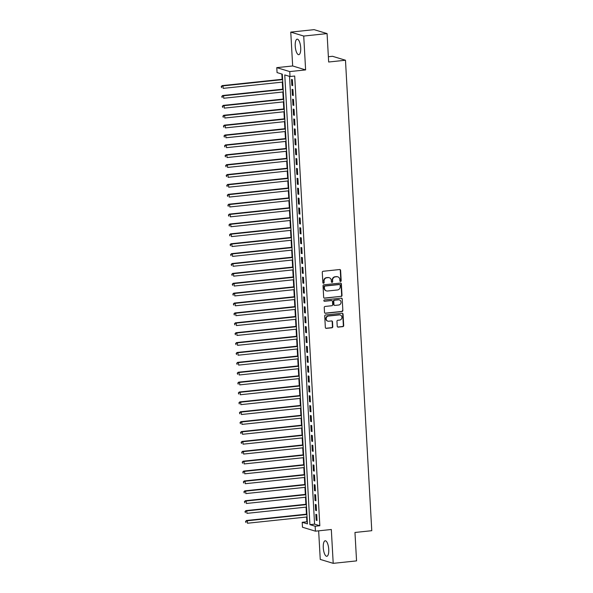 <?xml version="1.0" encoding="UTF-8"?>
<svg xmlns="http://www.w3.org/2000/svg" width="593" height="593" viewBox="0 0 593 593"><rect width="100%" height="100%" fill="white"/><g stroke="black" fill="none" stroke-linecap="round" stroke-linejoin="round"><path stroke-width="0.89" d="M340.582 281.467A0.689 0.637 106.9 0 0 341.19 280.719L340.612 270.408A0.978 0.912 106.9 0 0 339.641 269.533L323.141 271.275A0.978 0.912 106.9 0 0 322.273 272.343L322.851 282.653A0.689 0.637 106.9 0 0 323.533 283.261A0.689 0.637 106.9 0 0 324.134 282.513L324.06 281.178A3.135 2.921 106.9 0 1 326.825 277.769L328.196 277.62A3.135 2.921 106.9 0 1 331.302 280.415L331.376 281.749A0.689 0.637 106.9 0 0 332.058 282.364A0.689 0.637 106.9 0 0 332.658 281.616L332.584 280.281A3.135 2.921 106.9 0 1 335.349 276.872L336.72 276.723A3.135 2.921 106.9 0 1 339.826 279.518L339.9 280.852A0.689 0.637 106.9 0 0 340.582 281.467M340.182 281.364A0.689 0.637 106.9 0 0 340.834 280.608L340.263 270.304A0.978 0.912 106.9 0 0 339.796 269.533M323.126 283.157A0.689 0.637 106.9 0 0 323.785 282.409L324.06 281.178M331.65 282.261A0.689 0.637 106.9 0 0 332.31 281.512L332.584 280.281M328.737 549.363A7.791 2.654 -96 0 0 325.194 540.779A7.791 2.654 -96 0 0 323.274 547.695A7.791 2.654 -96 0 0 326.825 556.278A7.791 2.654 -96 0 0 328.737 549.363M300.695 47.766A7.791 2.654 -96 0 0 297.145 39.182A7.791 2.654 -96 0 0 295.232 46.098A7.791 2.654 -96 0 0 298.783 54.682A7.791 2.654 -96 0 0 300.695 47.766M337.232 326.246A0.978 0.912 106.9 0 0 338.203 327.121L342.828 326.632A0.978 0.912 106.9 0 0 343.695 325.564L343.05 314.112A0.978 0.912 106.9 0 0 342.079 313.245L325.579 314.979A0.978 0.912 106.9 0 0 324.719 316.047L325.357 327.499A0.978 0.912 106.9 0 0 326.328 328.366L331.924 327.781A0.978 0.912 106.9 0 0 332.784 326.713L332.51 321.814A0.978 0.912 106.9 0 0 331.539 320.939L328.767 321.236A2.624 2.439 106.9 0 1 326.187 318.404A2.624 2.439 106.9 0 1 328.478 316.039L339.337 314.898A2.624 2.439 106.9 0 1 341.924 317.722A2.624 2.439 106.9 0 1 339.633 320.087L337.817 320.279A0.978 0.912 106.9 0 0 336.957 321.347L337.232 326.246M315.157 526.228L315.439 531.172L302.474 527.229L302.2 522.285L307.456 523.886L282.312 74.177L277.057 72.576L276.783 67.639L289.74 71.583L290.021 76.527L284.766 74.926L309.909 524.635L315.157 526.228L319.827 525.739L294.691 76.03L290.021 76.527M327.077 33.593L303.727 36.054L290.763 32.111L314.112 29.65L327.077 33.593L328.663 62.013L345.474 60.234L371.774 530.698L354.962 532.47L356.556 560.889L333.207 563.35L331.317 529.497L315.439 531.172M290.763 32.111L292.66 65.964L305.617 69.907L303.727 36.054M305.617 69.907L289.74 71.583M341.145 296.456A0.978 0.912 106.9 0 0 342.005 295.388L341.368 283.943A0.978 0.912 106.9 0 0 340.397 283.069L323.897 284.81A0.978 0.912 106.9 0 0 323.029 285.878L323.674 297.323A0.978 0.912 106.9 0 0 324.645 298.197L340.797 296.352A0.978 0.912 106.9 0 0 341.657 295.284L341.019 283.839A0.978 0.912 106.9 0 0 340.552 283.069M342.213 299.028L342.85 310.48A0.978 0.912 106.9 0 1 341.991 311.547L325.49 313.282A0.978 0.912 106.9 0 1 324.519 312.407L324.245 307.508A0.978 0.912 106.9 0 1 325.105 306.448L331.798 305.736A0.978 0.912 106.9 0 0 332.658 304.669L332.48 301.422A0.978 0.912 106.9 0 0 331.509 300.547L324.541 301.281A0.689 0.637 106.9 0 1 323.867 300.54A0.689 0.637 106.9 0 1 324.467 299.925L341.242 298.153A0.978 0.912 106.9 0 1 342.213 299.028L342.85 310.48M318.649 530.831L320.25 559.407L333.207 563.35M292.727 85.637L292.393 79.707L291.519 79.44L291.852 85.37L292.727 85.637M293.283 95.517L292.949 89.587L292.075 89.321L292.408 95.251L293.283 95.517M293.831 105.406L293.505 99.476L292.623 99.209L292.957 105.139L293.831 105.406M294.387 115.287L294.054 109.357L293.179 109.09L293.513 115.02L294.387 115.287M294.936 125.167L294.61 119.237L293.735 118.971L294.061 124.901L294.936 125.167M295.492 135.056L295.158 129.126L294.284 128.859L294.617 134.789L295.492 135.056M296.048 144.937L295.714 139.007L294.84 138.74L295.166 144.67L296.048 144.937M296.596 154.825L296.263 148.895L295.388 148.628L295.722 154.558L296.596 154.825M297.152 164.706L296.819 158.776L295.944 158.509L296.27 164.439L297.152 164.706M297.701 174.587L297.367 168.657L296.493 168.39L296.826 174.32L297.701 174.587M298.257 184.475L297.923 178.545L297.049 178.278L297.382 184.208L298.257 184.475M298.805 194.356L298.479 188.426L297.597 188.159L297.931 194.089L298.805 194.356M299.361 204.237L299.028 198.307L298.153 198.04L298.487 203.97L299.361 204.237M299.91 214.125L299.584 208.195L298.702 207.928L299.035 213.858L299.91 214.125M300.466 224.006L300.132 218.076L299.257 217.809L299.591 223.739L300.466 224.006M301.014 233.894L300.688 227.964L299.813 227.697L300.14 233.627L301.014 233.894M301.57 243.775L301.237 237.845L300.362 237.578L300.695 243.508L301.57 243.775M302.126 253.656L301.793 247.726L300.918 247.459L301.244 253.389L302.126 253.656M302.675 263.544L302.341 257.614L301.466 257.347L301.8 263.277L302.675 263.544M303.231 273.425L302.897 267.495L302.022 267.228L302.348 273.158L303.231 273.425M303.779 283.306L303.446 277.376L302.571 277.116L302.904 283.046L303.779 283.306M304.335 293.194L304.001 287.264L303.127 286.997L303.46 292.927L304.335 293.194M304.884 303.075L304.557 297.145L303.675 296.878L304.009 302.808L304.884 303.075M305.439 312.963L305.106 307.033L304.231 306.766L304.565 312.696L305.439 312.963M305.988 322.844L305.662 316.914L304.78 316.647L305.113 322.577L305.988 322.844M306.544 332.725L306.21 326.795L305.336 326.528L305.669 332.458L306.544 332.725M307.092 342.613L306.766 336.683L305.892 336.416L306.218 342.346L307.092 342.613M307.648 352.494L307.315 346.564L306.44 346.297L306.774 352.227L307.648 352.494M308.204 362.382L307.871 356.445L306.996 356.185L307.322 362.115L308.204 362.382M308.753 372.263L308.419 366.333L307.545 366.066L307.878 371.996L308.753 372.263M309.309 382.144L308.975 376.214L308.101 375.947L308.434 381.877L309.309 382.144M309.857 392.032L309.524 386.102L308.649 385.835L308.983 391.765L309.857 392.032M310.413 401.913L310.08 395.983L309.205 395.716L309.539 401.646L310.413 401.913M310.962 411.794L310.636 405.864L309.754 405.597L310.087 411.527L310.962 411.794M311.518 421.682L311.184 415.752L310.309 415.485L310.643 421.415L311.518 421.682M312.066 431.563L311.74 425.633L310.865 425.366L311.192 431.296L312.066 431.563M312.622 441.451L312.289 435.521L311.414 435.255L311.748 441.185L312.622 441.451M313.171 451.332L312.845 445.402L311.97 445.135L312.296 451.065L313.171 451.332M313.727 461.213L313.393 455.283L312.518 455.016L312.852 460.946L313.727 461.213M314.283 471.101L313.949 465.171L313.074 464.905L313.4 470.835L314.283 471.101M314.831 480.982L314.498 475.052L313.623 474.785L313.956 480.715L314.831 480.982M315.387 490.863L315.053 484.933L314.179 484.666L314.512 490.604L315.387 490.863M315.936 500.751L315.602 494.821L314.727 494.555L315.061 500.485L315.936 500.751M316.492 510.632L316.158 504.702L315.283 504.435L315.617 510.365L316.492 510.632M289.54 76.378L314.579 524.138L319.827 525.739M315.832 514.324L316.165 520.254L317.04 520.521L316.714 514.591L315.832 514.324M281.838 74.036L282.135 79.299M282.29 82.123L282.683 89.18M282.839 92.011L283.239 99.068M283.395 101.892L283.788 108.949M283.951 111.781L284.344 118.83M284.499 121.661L284.892 128.718M285.055 131.542L285.448 138.599M285.604 141.43L285.996 148.487M286.16 151.311L286.552 158.368M286.708 161.192L287.108 168.249M287.264 171.081L287.657 178.137M287.813 180.961L288.213 188.018M288.368 190.85L288.761 197.899M288.917 200.731L289.317 207.787M289.473 210.611L289.866 217.668M290.029 220.5L290.422 227.556M290.577 230.38L290.97 237.437M291.133 240.261L291.526 247.318M291.682 250.15L292.075 257.206M292.238 260.031L292.631 267.087M292.786 269.919L293.187 276.975M293.342 279.8L293.735 286.856M293.891 289.68L294.291 296.737M294.447 299.569L294.84 306.625M294.995 309.45L295.396 316.506M295.551 319.33L295.944 326.387M296.107 329.219L296.5 336.275M296.656 339.1L297.049 346.156M297.212 348.988L297.604 356.045M297.76 358.869L298.153 365.925M298.316 368.75L298.709 375.806M298.865 378.638L299.265 385.695M299.421 388.519L299.813 395.575M299.969 398.407L300.369 405.456M300.525 408.288L300.918 415.345M301.081 418.169L301.474 425.225M301.629 428.057L302.022 435.114M302.185 437.938L302.578 444.995M302.734 447.819L303.127 454.875M303.29 457.707L303.683 464.764M303.838 467.588L304.231 474.645M304.394 477.476L304.787 484.525M304.943 487.357L305.343 494.414M305.499 497.238L305.892 504.295M306.047 507.126L306.448 514.183M306.603 517.007L306.87 521.796L307.344 521.936M345.474 60.234L332.51 56.291L328.366 56.728M306.87 521.796L302.2 522.285M292.66 65.964L276.783 67.639M314.579 524.138L309.909 524.635M291.852 85.37L292.712 85.281M292.408 95.251L293.261 95.162M292.957 105.139L293.817 105.05M293.513 115.02L294.365 114.931M294.061 124.901L294.921 124.812M294.617 134.789L295.47 134.7M295.166 144.67L296.026 144.581M295.722 154.558L296.574 154.462M296.27 164.439L297.13 164.35M296.826 174.32L297.679 174.231M297.382 184.208L298.235 184.119M297.931 194.089L298.79 194M298.487 203.97L299.339 203.881M299.035 213.858L299.895 213.769M299.591 223.739L300.443 223.65M300.14 233.627L300.999 233.531M300.695 243.508L301.548 243.419M301.244 253.389L302.104 253.3M301.8 263.277L302.652 263.188M302.348 273.158L303.208 273.069M302.904 283.046L303.757 282.95M303.46 292.927L304.313 292.838M304.009 302.808L304.869 302.719M304.565 312.696L305.417 312.6M305.113 322.577L305.973 322.488M305.669 332.458L306.522 332.369M306.218 342.346L307.078 342.257M306.774 352.227L307.626 352.138M307.322 362.115L308.182 362.019M307.878 371.996L308.731 371.907M308.434 381.877L309.287 381.788M308.983 391.765L309.835 391.676M309.539 401.646L310.391 401.557M310.087 411.527L310.947 411.438M310.643 421.415L311.495 421.326M311.192 431.296L312.051 431.207M311.748 441.185L312.6 441.088M312.296 451.065L313.156 450.976M312.852 460.946L313.704 460.857M313.4 470.835L314.26 470.746M313.956 480.715L314.809 480.626M314.512 490.604L315.365 490.507M315.061 500.485L315.921 500.396M315.617 510.365L316.469 510.276M316.165 520.254L317.025 520.157M337.81 276.827L337.461 276.723A3.135 2.921 106.9 0 0 336.372 276.62L336.72 276.723M332.236 280.178A3.135 2.921 106.9 0 1 334.993 276.761L336.372 276.62M329.285 277.724L328.93 277.62A3.135 2.921 106.9 0 0 327.847 277.517L328.196 277.62M323.711 281.075A3.135 2.921 106.9 0 1 326.469 277.657L327.847 277.517M324.134 298.094A0.978 0.912 106.9 0 0 324.297 298.094L340.797 296.352M340.145 285.144A0.689 0.637 106.9 0 0 339.463 284.536L324.979 286.063A0.689 0.637 106.9 0 0 324.378 286.812L324.453 288.213A3.135 2.921 106.9 0 0 327.558 291.007L337.461 289.97A3.135 2.921 106.9 0 0 340.219 286.552L340.145 285.144M339.7 284.558L339.352 284.447A0.689 0.637 106.9 0 0 339.114 284.425L339.463 284.536M326.476 290.911L326.128 290.8A3.135 2.921 106.9 0 1 324.104 288.109L324.023 286.701A0.689 0.637 106.9 0 1 324.63 285.952L339.114 284.425M324.979 313.178A0.978 0.912 106.9 0 0 325.134 313.178L341.635 311.436A0.978 0.912 106.9 0 0 342.502 310.369M331.843 300.577L331.494 300.473A0.978 0.912 106.9 0 0 331.153 300.443L324.541 301.281M338.744 305.01A2.624 2.439 106.9 0 0 339.359 299.902A2.624 2.439 106.9 0 0 338.447 299.813L334.622 300.221A0.978 0.912 106.9 0 0 333.763 301.288L333.941 304.535A0.978 0.912 106.9 0 0 334.912 305.41L338.744 305.01M339.359 299.902L339.011 299.799A2.624 2.439 106.9 0 0 338.099 299.71L338.447 299.813M334.571 305.38L334.222 305.269A0.978 0.912 106.9 0 1 333.592 304.431L333.414 301.177A0.978 0.912 106.9 0 1 334.274 300.11L338.099 299.71M341.857 298.924A0.978 0.912 106.9 0 0 341.398 298.153M340.249 314.979L339.9 314.876A2.624 2.439 106.9 0 0 338.988 314.794L339.337 314.898M327.855 321.147L327.506 321.043A2.624 2.439 106.9 0 1 328.129 315.936L338.988 314.794M325.824 328.263A0.978 0.912 106.9 0 0 325.98 328.263L331.576 327.67A0.978 0.912 106.9 0 0 332.436 326.61L332.162 321.71A0.978 0.912 106.9 0 0 331.702 320.939M337.691 327.01A0.978 0.912 106.9 0 0 337.854 327.01L342.48 326.521A0.978 0.912 106.9 0 0 343.347 325.453L342.702 314.008A0.978 0.912 106.9 0 0 342.243 313.237M282.594 79.247L222.138 85.622L223.012 85.889L223.146 88.364L282.757 82.079M282.616 79.603L223.012 85.889L221.226 86.571L221.626 87.668L221.574 86.682M221.226 86.571L222.138 85.622M283.15 89.135L222.686 95.51L223.561 95.777L223.702 98.245L283.306 91.959M283.165 89.491L223.561 95.777L221.775 96.459L222.182 97.548L222.13 96.563M221.775 96.459L222.686 95.51M283.699 99.016L223.242 105.391L224.117 105.658L224.25 108.126L283.862 101.848M283.721 99.372L224.117 105.658L222.331 106.34L222.738 107.437L222.679 106.443M222.331 106.34L223.242 105.391M284.255 108.897L223.791 115.272L224.665 115.539L224.806 118.014L284.41 111.729M284.277 109.26L224.665 115.539L222.879 116.221L223.287 117.318L223.235 116.332M222.879 116.221L223.791 115.272M284.803 118.785L224.347 125.16L225.221 125.427L225.355 127.895L284.966 121.609M284.825 119.141L225.221 125.427L223.435 126.109L223.843 127.206L223.783 126.213M223.435 126.109L224.347 125.16M285.359 128.666L224.895 135.041L225.77 135.308L225.911 137.776L285.515 131.498M285.381 129.022L225.77 135.308L223.984 135.99L224.391 137.087L224.339 136.101M223.984 135.99L224.895 135.041M285.915 138.554L225.451 144.929L226.326 145.189L226.467 147.664L286.071 141.379M285.93 138.91L226.326 145.189L224.539 145.878L224.947 146.968L224.888 145.982M224.539 145.878L225.451 144.929M286.463 148.435L226 154.81L226.874 155.077L227.015 157.545L286.619 151.259M286.486 148.791L226.874 155.077L225.095 155.759L225.496 156.856L225.444 155.863M225.095 155.759L226 154.81M287.019 158.316L226.556 164.691L227.43 164.958L227.571 167.434L287.175 161.148M287.034 158.672L227.43 164.958L225.644 165.64L226.052 166.737L225.992 165.751M225.644 165.64L226.556 164.691M287.568 168.204L227.104 174.579L227.986 174.846L228.12 177.314L287.731 171.029M287.59 168.56L227.986 174.846L226.2 175.528L226.6 176.618L226.548 175.632M226.2 175.528L227.104 174.579M288.124 178.085L227.66 184.46L228.535 184.727L228.676 187.195L288.28 180.917M288.139 178.441L228.535 184.727L226.748 185.409L227.156 186.506L227.097 185.513M226.748 185.409L227.66 184.46M288.672 187.966L228.216 194.341L229.091 194.608L229.224 197.084L288.835 190.798M288.695 188.329L229.091 194.608L227.304 195.29L227.705 196.387L227.653 195.401M227.304 195.29L228.216 194.341M289.228 197.854L228.765 204.229L229.639 204.496L229.78 206.964L289.384 200.679M289.251 198.21L229.639 204.496L227.853 205.178L228.261 206.275L228.209 205.282M227.853 205.178L228.765 204.229M289.777 207.735L229.321 214.11L230.195 214.377L230.329 216.845L289.94 210.567M289.799 208.091L230.195 214.377L228.409 215.059L228.816 216.156L228.757 215.17M228.409 215.059L229.321 214.11M290.333 217.624L229.869 223.998L230.744 224.265L230.885 226.734L290.488 220.448M290.355 217.979L230.744 224.265L228.957 224.947L229.365 226.037L229.313 225.051M228.957 224.947L229.869 223.998M290.881 227.504L230.425 233.879L231.3 234.146L231.433 236.614L291.044 230.329M290.904 227.86L231.3 234.146L229.513 234.828L229.921 235.925L229.862 234.932M229.513 234.828L230.425 233.879M291.437 237.385L230.974 243.76L231.848 244.027L231.989 246.503L291.593 240.217M291.459 237.749L231.848 244.027L230.069 244.709L230.469 245.806L230.418 244.82M230.069 244.709L230.974 243.76M291.993 247.274L231.529 253.648L232.404 253.915L232.545 256.384L292.149 250.098M292.008 247.629L232.404 253.915L230.618 254.597L231.025 255.687L230.966 254.701M230.618 254.597L231.529 253.648M292.542 257.154L232.078 263.529L232.953 263.796L233.093 266.264L292.697 259.986M292.564 257.51L232.953 263.796L231.174 264.478L231.574 265.575L231.522 264.589M231.174 264.478L232.078 263.529M293.098 267.043L232.634 273.41L233.509 273.677L233.649 276.153L293.253 269.867M293.112 267.399L233.509 273.677L231.722 274.366L232.13 275.456L232.071 274.47M231.722 274.366L232.634 273.41M293.646 276.924L233.182 283.298L234.065 283.565L234.198 286.034L293.809 279.748M293.668 277.279L234.065 283.565L232.278 284.247L232.678 285.344L232.626 284.351M232.278 284.247L233.182 283.298M294.202 286.804L233.738 293.179L234.613 293.446L234.754 295.922L294.358 289.636M294.217 287.16L234.613 293.446L232.827 294.128L233.234 295.225L233.175 294.239M232.827 294.128L233.738 293.179M294.751 296.693L234.294 303.067L235.169 303.334L235.302 305.803L294.914 299.517M294.773 297.049L235.169 303.334L233.383 304.016L233.783 305.106L233.731 304.12M233.383 304.016L234.294 303.067M295.307 306.574L234.843 312.948L235.718 313.215L235.858 315.684L295.462 309.405M295.329 306.929L235.718 313.215L233.931 313.897L234.339 314.994L234.287 314.001M233.931 313.897L234.843 312.948M295.855 316.454L235.399 322.829L236.273 323.096L236.407 325.572L296.018 319.286M295.877 316.818L236.273 323.096L234.487 323.778L234.895 324.875L234.835 323.889M234.487 323.778L235.399 322.829M296.411 326.343L235.947 332.717L236.822 332.984L236.963 335.453L296.567 329.167M296.433 326.699L236.822 332.984L235.036 333.666L235.443 334.763L235.391 333.77M235.036 333.666L235.947 332.717M296.96 336.224L236.503 342.598L237.378 342.865L237.519 345.334L297.123 339.055M296.982 336.579L237.378 342.865L235.591 343.547L235.999 344.644L235.94 343.658M235.591 343.547L236.503 342.598M297.516 346.112L237.052 352.487L237.926 352.746L238.067 355.222L297.671 348.936M297.538 346.468L237.926 352.746L236.147 353.435L236.548 354.525L236.496 353.539M236.147 353.435L237.052 352.487M298.071 355.993L237.608 362.367L238.482 362.634L238.623 365.103L298.227 358.817M298.086 356.349L238.482 362.634L236.696 363.316L237.104 364.413L237.044 363.42M236.696 363.316L237.608 362.367M298.62 365.874L238.156 372.248L239.038 372.515L239.172 374.991L298.776 368.705M298.642 366.229L239.038 372.515L237.252 373.197L237.652 374.294L237.6 373.308M237.252 373.197L238.156 372.248M299.176 375.762L238.712 382.137L239.587 382.403L239.728 384.872L299.332 378.586M299.191 376.118L239.587 382.403L237.8 383.085L238.208 384.175L238.149 383.189M237.8 383.085L238.712 382.137M299.724 385.643L239.261 392.017L240.143 392.284L240.276 394.753L299.888 388.474M299.747 385.999L240.143 392.284L238.356 392.966L238.757 394.063L238.705 393.07M238.356 392.966L239.261 392.017M300.28 395.524L239.817 401.898L240.691 402.165L240.832 404.641L300.436 398.355M300.295 395.887L240.691 402.165L238.905 402.847L239.313 403.944L239.261 402.958M238.905 402.847L239.817 401.898M300.829 405.412L240.373 411.787L241.247 412.053L241.381 414.522L300.992 408.236M300.851 405.768L241.247 412.053L239.461 412.735L239.869 413.832L239.809 412.839M239.461 412.735L240.373 411.787M301.385 415.293L240.921 421.667L241.796 421.934L241.937 424.403L301.541 418.124M301.407 415.649L241.796 421.934L240.009 422.616L240.417 423.713L240.365 422.727M240.009 422.616L240.921 421.667M301.933 425.181L241.477 431.556L242.352 431.823L242.485 434.291L302.096 428.005M301.956 425.537L242.352 431.823L240.565 432.505L240.973 433.594L240.914 432.608M240.565 432.505L241.477 431.556M302.489 435.062L242.026 441.437L242.9 441.703L243.041 444.172L302.645 437.886M302.512 435.418L242.9 441.703L241.114 442.385L241.521 443.482L241.47 442.489M241.114 442.385L242.026 441.437M303.045 444.943L242.581 451.317L243.456 451.584L243.597 454.06L303.201 447.774M303.06 445.299L243.456 451.584L241.67 452.266L242.077 453.363L242.018 452.377M241.67 452.266L242.581 451.317M303.594 454.831L243.13 461.206L244.005 461.473L244.146 463.941L303.749 457.655M303.616 455.187L244.005 461.473L242.226 462.155L242.626 463.244L242.574 462.258M242.226 462.155L243.13 461.206M304.15 464.712L243.686 471.087L244.561 471.353L244.701 473.822L304.305 467.543M304.165 465.068L244.561 471.353L242.774 472.035L243.182 473.132L243.123 472.147M242.774 472.035L243.686 471.087M304.698 474.593L244.234 480.967L245.117 481.234L245.25 483.71L304.854 477.424M304.72 474.956L245.117 481.234L243.33 481.924L243.73 483.013L243.679 482.027M243.33 481.924L244.234 480.967M305.254 484.481L244.79 490.856L245.665 491.123L245.806 493.591L305.41 487.305M305.269 484.837L245.665 491.123L243.879 491.805L244.286 492.902L244.227 491.908M243.879 491.805L244.79 490.856M305.803 494.362L245.346 500.737L246.221 501.003L246.354 503.479L305.966 497.193M305.825 494.718L246.221 501.003L244.435 501.685L244.835 502.782L244.783 501.797M244.435 501.685L245.346 500.737M306.359 504.25L245.895 510.625L246.77 510.892L246.91 513.36L306.514 507.074M306.373 504.606L246.77 510.892L244.983 511.574L245.391 512.663L245.339 511.677M244.983 511.574L245.895 510.625M306.907 514.131L246.451 520.506L247.325 520.773L247.459 523.241L307.07 516.955M306.929 514.487L247.325 520.773L245.539 521.455L245.947 522.552L245.887 521.558M245.539 521.455L246.451 520.506"/></g></svg>
